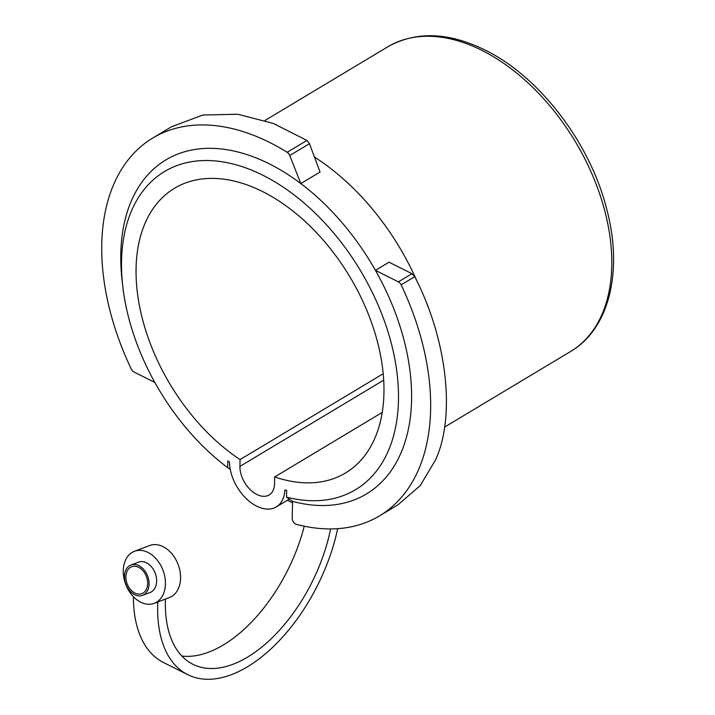 <?xml version="1.0" encoding="UTF-8"?>
<svg xmlns="http://www.w3.org/2000/svg" width="715" height="715" viewBox="0 0 715 715"><rect width="100%" height="100%" fill="white"/><g stroke="black" fill="none" stroke-linecap="round" stroke-linejoin="round"><path stroke-width="1.07" d="M154.815 382.427L134.018 371.997A4.639 2.923 59 0 1 132.454 370.79A4.639 2.923 59 0 1 131.247 369.003A220.336 138.96 59 0 1 101.762 244.503A220.336 138.96 59 0 1 152.84 137.977A220.336 138.96 59 0 1 287.18 152.286A4.639 2.923 59 0 1 288.69 153.654A4.639 2.923 59 0 1 289.772 155.521L300.809 183.558L320.043 172.02L309.47 143.706L306.914 140.444L273.344 123.454L237.809 114.239L202.863 115.017L171.475 126.796L152.84 137.977M414.736 276.669L411.938 273.693L388.996 262.199L375.42 270.35A194.82 122.873 59 0 1 403.573 446.366A194.82 122.873 59 0 1 292.542 501.376L292.212 518.42A4.639 2.923 59 0 0 293.436 522.075A4.639 2.923 59 0 0 296.305 524.309A220.336 138.96 59 0 0 379.531 515.864L398.166 504.692L420.241 485.592L435.632 459.736C455.786 415.781 447.054 339.259 414.736 276.669L401.124 284.838A220.336 138.96 59 0 1 418.355 470.095A220.336 138.96 59 0 1 379.531 515.864M230.293 469.496L227.674 467.646A185.543 117.019 59 0 1 122.846 286.831L122.158 280.932A194.82 122.873 59 0 1 269.314 163.842A194.82 122.873 59 0 1 300.809 183.558A194.82 122.873 -121 0 1 375.42 270.35L398.353 281.844A4.639 2.923 59 0 1 399.917 283.051A4.639 2.923 59 0 1 401.124 284.838M122.846 286.831A185.543 117.019 59 0 1 262.995 175.309A185.543 117.019 59 0 1 397.996 383.034A185.543 117.019 59 0 1 286.518 497.14L292.542 501.376M383.186 373.739L240.061 459.593A166.059 104.73 59 0 1 141.57 315.53A166.059 104.73 59 0 1 174.585 188.224A166.059 104.73 59 0 1 262.682 191.62A166.059 104.73 59 0 1 375.598 335.085A166.059 104.73 59 0 1 345.434 473.026A166.059 104.73 59 0 1 274.676 476.95L274.542 483.742A23.193 14.631 59 0 1 269.171 494.959A23.193 14.631 59 0 1 250.241 489.659A23.193 14.631 59 0 1 239.927 466.395L240.061 459.593M227.674 467.646L227.808 460.889A177.66 112.041 -121 0 0 229.542 462.194A37.109 23.407 -121 0 0 246.452 498.811A37.109 23.407 -121 0 0 276.33 506.89A37.109 23.407 -121 0 0 284.892 489.936A177.66 112.041 -121 0 0 286.652 490.383L286.518 497.14M147.505 585.558A14.38 10.296 69.2 0 1 141.883 593.62A14.38 10.296 69.2 0 1 130.371 589.366A14.38 10.296 69.2 0 1 126.046 574.797A14.38 10.296 69.2 0 1 131.676 566.736A14.38 10.296 69.2 0 1 143.188 570.99A14.38 10.296 69.2 0 1 147.505 585.558M124.66 574.109A16.239 11.628 69.2 0 1 131.015 565.002A16.239 11.628 69.2 0 1 144.01 569.81A16.239 11.628 69.2 0 1 148.89 586.246A16.239 11.628 69.2 0 1 142.544 595.354A16.239 11.628 69.2 0 1 129.54 590.545A16.239 11.628 69.2 0 1 124.66 574.109M131.015 565.002L138.585 562.124A16.239 11.628 69.2 0 1 151.58 566.932A16.239 11.628 69.2 0 1 156.46 583.377A16.239 11.628 69.2 0 1 150.105 592.485L142.544 595.354M165.111 587.712A27.831 19.931 -110.8 0 0 156.746 559.523A27.831 19.931 -110.8 0 0 134.465 551.283A27.831 19.931 -110.8 0 0 123.579 566.897A27.831 19.931 -110.8 0 0 131.944 595.086A27.831 19.931 -110.8 0 0 154.226 603.326A27.831 19.931 -110.8 0 0 165.111 587.712M154.226 603.326L169.357 597.579A27.831 19.931 -110.8 0 0 180.252 581.965A27.831 19.931 -110.8 0 0 171.886 553.776A27.831 19.931 -110.8 0 0 149.605 545.536L134.465 551.283M304.233 526.186A126.555 69.686 -63.4 0 1 181.86 656.048M165.46 599.054A126.555 69.686 116.6 0 0 192.898 664.28A126.555 69.686 116.6 0 0 330.598 528.939M133.41 596.712A138.147 76.076 116.6 0 0 163.467 662.501L187.696 674.647A138.147 76.076 -63.4 0 1 157.809 601.958M337.659 528.671A138.147 76.076 -63.4 0 1 187.696 674.647M314.448 157.05A194.82 122.873 59 0 1 417.766 282.934M382.203 412.448L274.676 476.95M306.914 140.444L287.18 152.286M570.57 351.503C609.707 328.685 623.292 270.118 606.526 208.405C589.812 142.526 539.325 76.487 485.047 50.041C448.448 32.095 416.032 31.022 387.798 46.797A177.66 112.041 59 0 1 454.302 39.834A177.66 112.041 59 0 1 482.035 50.434A177.66 112.041 59 0 1 602.843 203.918A177.66 112.041 59 0 1 570.57 351.503L444.551 427.096M288.199 500.67A25.517 14.05 -63.4 0 1 287.439 500.232L292.515 502.833M383.678 380.166L239.927 466.395M289.772 155.521L309.47 143.706M411.938 273.693L398.353 281.844M289.307 499.106L276.33 506.89M345.166 527.885L349.823 527.107M387.798 46.797L264.988 120.469"/></g></svg>
